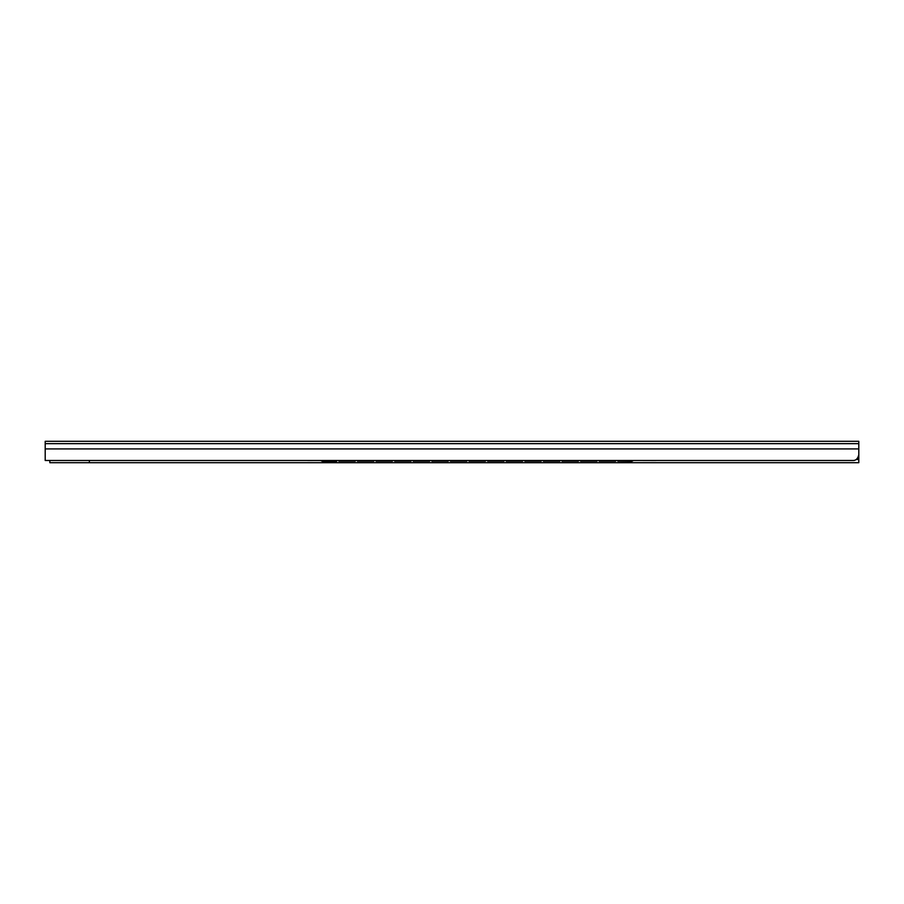 <?xml version="1.0" encoding="UTF-8"?>
<svg xmlns="http://www.w3.org/2000/svg" width="904" height="904" viewBox="0 0 904 904"><rect width="100%" height="100%" fill="white"/><g stroke="black" fill="none" stroke-linecap="round" stroke-linejoin="round"><path stroke-width="1.36" d="M858.8 450.226L858.8 462.69L89.372 462.69L89.372 460.486M858.8 448.915L858.8 454.678C857.862 458.644 855.93 460.577 852.992 460.486L45.2 460.486L45.2 441.31L858.8 441.31L858.8 448.915L45.2 448.915M344.774 460.486L326.186 460.486M656.236 460.486A2.904 2.881 180 0 1 655.694 460.531L639.998 460.486M637.67 460.486L619.082 460.486M616.754 460.486L598.154 460.486M595.838 460.486L577.238 460.486M574.91 460.486L556.31 460.486M553.994 460.486L535.394 460.486M533.066 460.486L514.478 460.486M512.15 460.486L493.55 460.486M491.222 460.486L472.634 460.486M470.306 460.486L451.706 460.486M449.39 460.486L430.79 460.486M428.462 460.486L409.862 460.486M407.546 460.486L388.946 460.486M386.618 460.486L368.03 460.486M365.702 460.486L347.102 460.486M307.383 460.486A2.904 2.881 180 0 0 307.936 460.531L323.858 460.486M847.172 460.486L107.96 460.486M321.056 460.599A2.904 2.859 180 0 0 322.988 461.334L336.582 461.334L336.582 460.599M617.861 460.599L617.861 461.187L631.229 461.187A2.904 2.859 0 0 0 632.981 460.599M633.162 460.599A2.904 2.859 180 0 1 631.229 461.334L617.861 461.187M321.236 460.599A2.904 2.859 0 0 0 322.988 461.187L336.582 461.187M599.262 460.599L599.262 461.187L615.534 461.187L615.534 460.599M580.662 460.599L580.662 461.187L596.934 461.187L596.934 460.599M562.073 460.599L562.073 461.187L578.345 461.187L578.345 460.599M543.473 460.599L543.473 461.187L559.745 461.187L559.745 460.599M524.874 460.599L524.874 461.187L541.146 461.187L541.146 460.599M506.274 460.599L506.274 461.187L522.546 461.187L522.546 460.599M487.685 460.599L487.685 461.187L503.957 461.187L503.957 460.599M469.086 460.599L469.086 461.187L485.358 461.187L485.358 460.599M450.486 460.599L450.486 461.187L466.758 461.187L466.758 460.599M431.897 460.599L431.897 461.187L448.169 461.187L448.169 460.599M413.297 460.599L413.297 461.187L429.569 461.187L429.569 460.599M394.698 460.599L394.698 461.187L410.97 461.187L410.97 460.599M376.098 460.599L376.098 461.187L392.37 461.187L392.37 460.599M357.509 460.599L357.509 461.187L373.781 461.187L373.781 460.599M338.91 460.599L338.91 461.187L355.182 461.187L355.182 460.599M615.534 461.187L599.262 461.187M596.934 461.187L580.662 461.187M578.345 461.187L562.073 461.187M559.745 461.187L543.473 461.187M541.146 461.187L524.874 461.187M522.546 461.187L506.274 461.187M503.957 461.187L487.685 461.187M485.358 461.187L469.086 461.187M466.758 461.187L450.486 461.187M448.169 461.187L431.897 461.187M429.569 461.187L413.297 461.187M410.97 461.187L394.698 461.187M392.37 461.187L376.098 461.187M373.781 461.187L357.509 461.187M355.182 461.187L338.91 461.187M49.844 460.486L49.844 462.69L89.372 462.69M858.8 443.661L45.2 443.661M858.8 458.192L857.613 458.192M858.8 459.368L856.404 459.368M858.8 459.492L856.235 459.492"/></g></svg>
